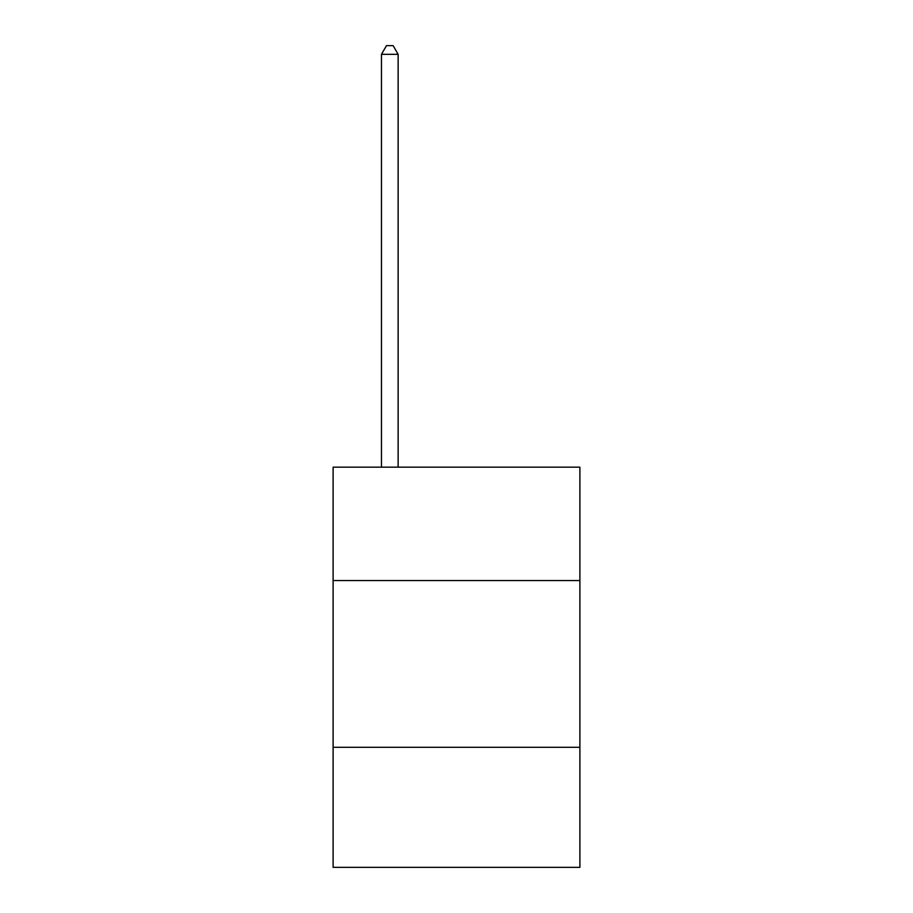 <?xml version="1.0" encoding="UTF-8"?>
<svg xmlns="http://www.w3.org/2000/svg" width="913" height="913" viewBox="0 0 913 913"><rect width="100%" height="100%" fill="white"/><g stroke="black" fill="none" stroke-linecap="round" stroke-linejoin="round"><path stroke-width="1.37" d="M579.892 580.554L579.892 467.171L333.108 467.171L333.108 580.554L579.892 580.554L579.892 867.35L333.108 867.35L333.108 580.554M579.892 747.302L333.108 747.302M398.136 467.171L398.136 54.324L381.463 54.324L381.463 467.171M381.463 54.324L386.473 45.65L393.138 45.65L398.136 54.324"/></g></svg>

